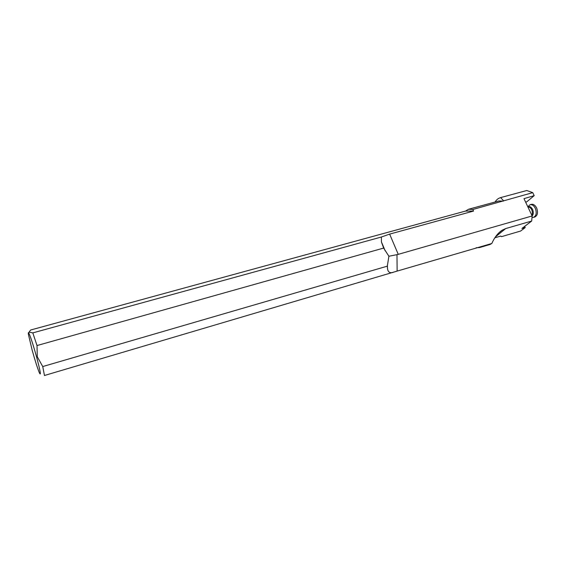 <?xml version="1.0" encoding="UTF-8"?>
<svg xmlns="http://www.w3.org/2000/svg" width="566" height="566" viewBox="0 0 566 566"><rect width="100%" height="100%" fill="white"/><g stroke="black" fill="none" stroke-linecap="round" stroke-linejoin="round"><path stroke-width="0.85" d="M525.637 202.168L526.713 201.878L534.184 195.652L523.967 198.645L532.16 215.957L531.679 221.044L521.923 228.459L525.22 227.582L520.649 231.034L501.455 236.666L500.804 236.064L494.84 237.812M495.031 202.027C496.474 199.734 498.306 198.263 500.528 197.633L526.705 190.53M534.184 195.652L532.755 192.645L526.769 190.509M532.755 192.645L472.829 209.484L473.551 211.061L389.641 234.112L381.371 237.02L32.814 332.886L37.009 345.543L383.635 248.071L388.899 256.228L396.978 254.658L397.127 271.1L491.804 243.493C494.507 237.409 497.931 232.994 502.07 230.249L498.632 233.065M389.641 234.112L398.252 254.353L532.16 215.957C533.519 214.302 533.66 212.123 532.571 209.413C531.191 206.923 529.627 206.081 527.866 206.887M398.252 254.353L396.978 254.658M531.679 221.044L505.686 228.572L502.07 230.249M525.22 227.582L524.654 226.386M32.814 332.886L29.071 332.157L30.642 330.013L465.514 211.076L468.549 209.257L498.943 200.958L503.393 201.121M500.577 197.619L503.499 200.647M481.581 246.514L479.473 247.597L476.232 247.724M468.549 209.257L472.829 209.484M479.473 247.597L489.965 244.491L491.804 243.493M473.551 211.061L465.514 211.076M381.371 237.02L381.456 242.05L383.635 248.071M392.91 272.501C389.507 273.258 387.696 271.751 387.462 267.98L387.314 266.161L42.747 366.549L44.452 375.491L397.127 271.1M388.899 256.228L387.314 266.161M36.571 356.898C40.398 371.388 41.311 376.645 39.309 372.661C37.406 367.964 35.035 360.478 32.177 350.22L28.449 334.57C28.194 332.879 28.265 332.299 28.661 332.822C30.274 335.836 32.913 343.859 36.571 356.898M37.009 345.543L37.299 356.806L42.747 366.549M532.019 217.408L533.462 217.386C536.32 215.879 536.936 212.844 535.295 208.267C533.858 205.55 532.111 204.361 530.059 204.708L527.823 206.795M533.462 217.386L534.778 217.026C537.643 215.519 538.252 212.476 536.618 207.913C535.174 205.189 533.427 204.008 531.375 204.354L530.059 204.708M505.686 228.572L495.441 236.906M531.814 215.229C532.592 213.608 532.549 211.776 531.672 209.724C530.653 207.786 529.415 206.894 527.944 207.043M500.57 197.619L526.72 190.523M381.484 242.029L385.205 250.858M387.42 265.022L387.469 267.98"/></g></svg>
